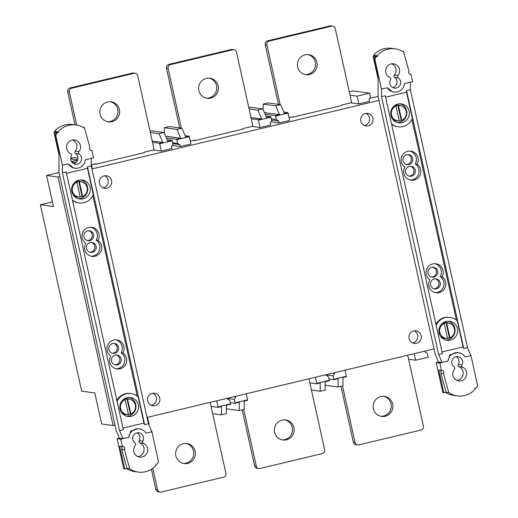 <?xml version="1.0" encoding="UTF-8"?>
<svg xmlns="http://www.w3.org/2000/svg" width="518" height="518" viewBox="0 0 518 518"><rect width="100%" height="100%" fill="white"/><g stroke="black" fill="none" stroke-linecap="round" stroke-linejoin="round"><path stroke-width="0.78" d="M75.259 181.967A7.977 7.789 -82.3 0 1 81.086 181.637L82.265 182.051A7.725 7.537 -82.3 0 1 82.64 196.484L82.116 196.516A7.835 7.647 -82.3 0 1 80.206 197.041M76.923 182.232L80.212 197.06L79.688 197.099L80.212 197.06A7.725 7.537 -82.3 0 1 76.923 182.232L76.347 182.045A7.835 7.647 -82.3 0 1 78.781 181.468L79.358 181.65A7.725 7.537 -82.3 0 1 82.265 182.051M79.914 197.08L78.976 197.144A7.977 7.789 -82.3 0 1 73.452 195.273L77.447 197.093M79.358 181.65L82.64 196.484M82.116 196.516L78.781 181.468M133.871 451.599A7.181 7.006 97.7 0 0 139.737 457.083A7.181 7.006 97.7 0 0 143.538 443.382A1.593 1.56 -82.3 0 1 142.819 441.122A5.588 5.452 97.7 0 0 138.876 432.789A5.588 5.452 97.7 0 0 135.075 442.968A1.593 1.56 -82.3 0 1 135.386 445.331A7.181 7.006 97.7 0 0 133.871 451.599M137.017 432.86A5.588 5.452 -82.3 0 1 139.2 440.63A1.593 1.56 97.7 0 0 139.912 442.89A7.181 7.006 -82.3 0 1 137.963 456.591M119.38 438.17L122.999 438.662L119.554 430.659L123.349 429.752L66.187 171.911L62.393 172.818L62.393 165.281L55.724 135.192L54.856 135.075L58.838 153.03A1.593 0.324 76.6 0 1 58.981 154.111L58.974 172.5L116.071 430.031L119.38 438.17L117.1 438.714L123.77 468.803L124.702 468.932L119.664 446.218L122.358 446.581L120.72 439.206L128.84 437.263A9.577 9.343 -82.3 0 1 146.031 433.165L151.871 431.766L158.54 461.862A20.746 20.247 -82.3 0 1 157.116 464.044L155.892 464.335L156.106 465.293A20.746 20.247 -82.3 0 1 138.254 472.079A20.746 20.247 -82.3 0 1 129.668 468.751L124.391 449.643A1.994 1.949 97.7 0 0 122.358 446.581M124.391 449.643L121.698 449.274A1.994 1.949 97.7 0 0 121.031 446.399M78.419 198.744A9.577 9.343 97.7 0 0 80.976 179.947M90.074 187.341A9.577 9.343 -82.3 0 1 79.668 199.003A9.577 9.343 -82.3 0 1 71.84 191.692A9.577 9.343 -82.3 0 1 82.245 180.031A9.577 9.343 -82.3 0 1 90.074 187.341M66.718 148.718A7.181 7.006 97.7 0 0 70.726 153.671A1.593 1.56 -82.3 0 1 71.439 155.931A5.588 5.452 97.7 0 0 75.388 164.264A5.588 5.452 97.7 0 0 79.189 154.086A1.593 1.56 -82.3 0 1 78.878 151.722A7.181 7.006 97.7 0 0 74.527 139.97A7.181 7.006 97.7 0 0 66.718 148.718M72.682 139.97A7.181 7.006 -82.3 0 1 75.252 151.23A1.593 1.56 97.7 0 0 75.563 153.593A5.588 5.452 -82.3 0 1 73.621 163.701M126.632 416.2A9.577 9.343 97.7 0 0 129.183 397.403M138.28 404.798A9.577 9.343 -82.3 0 1 127.875 416.459A9.577 9.343 -82.3 0 1 120.046 409.149A9.577 9.343 -82.3 0 1 130.458 397.487A9.577 9.343 -82.3 0 1 138.28 404.798M97.993 240.378A8.774 8.566 97.7 0 0 91.777 227.305A8.774 8.566 97.7 0 0 85.781 243.292A8.774 8.566 97.7 0 0 91.997 256.365A8.774 8.566 97.7 0 0 97.993 240.378L96.167 240.132A8.774 8.566 97.7 0 0 90.857 227.234M91.09 256.19A8.774 8.566 97.7 0 0 96.167 240.132M116.051 368.784A8.774 8.566 97.7 0 0 121.141 352.739L122.973 352.985A8.774 8.566 97.7 0 0 116.744 339.931A8.774 8.566 97.7 0 0 110.729 355.905A8.774 8.566 97.7 0 0 116.958 368.958A8.774 8.566 97.7 0 0 122.973 352.985M121.141 352.739A8.774 8.566 97.7 0 0 115.825 339.86M88.746 230.73A5.025 4.908 -82.3 0 1 87.406 240.592M93.551 234.615A5.025 4.908 -82.3 0 1 88.086 240.734A5.025 4.908 -82.3 0 1 83.981 236.894A5.025 4.908 -82.3 0 1 89.446 230.775A5.025 4.908 -82.3 0 1 93.551 234.615M91.33 242.392A5.025 4.908 -82.3 0 1 89.99 252.253M96.141 246.277A5.025 4.908 -82.3 0 1 90.676 252.402A5.025 4.908 -82.3 0 1 86.564 248.562A5.025 4.908 -82.3 0 1 92.029 242.437A5.025 4.908 -82.3 0 1 96.141 246.277M116.291 354.992A5.025 4.908 -82.3 0 1 114.951 364.853M121.102 358.877A5.025 4.908 -82.3 0 1 115.637 364.996A5.025 4.908 -82.3 0 1 111.525 361.156A5.025 4.908 -82.3 0 1 116.99 355.037A5.025 4.908 -82.3 0 1 121.102 358.877M113.714 343.356A5.025 4.908 -82.3 0 1 112.374 353.218M118.518 347.241A5.025 4.908 -82.3 0 1 113.06 353.36A5.025 4.908 -82.3 0 1 108.948 349.52A5.025 4.908 -82.3 0 1 114.413 343.402A5.025 4.908 -82.3 0 1 118.518 347.241M62.393 165.281L68.234 163.889L73.601 168.052L74.851 168.22A9.577 9.343 -82.3 0 0 85.425 159.79L91.265 158.391L91.259 165.928L148.42 423.769L151.871 431.766M148.42 423.769L144.626 424.676L87.464 166.835L91.259 165.928M87.464 166.835L87.458 168.337L66.505 173.342M58.981 154.914L53.989 132.407L54.746 132.226L54.532 131.268L58.158 131.76A20.746 20.247 -82.3 0 1 76.01 124.974A20.746 20.247 -82.3 0 1 84.589 128.302L89.873 147.41A1.994 1.949 97.7 0 0 91.906 150.473L93.544 157.848L91.265 158.391M122.98 428.075L143.933 423.076L144.626 424.676M139.413 428.833L138.164 428.664L130.737 431.118L128.84 437.263M72.397 199.922A13.565 13.235 97.7 0 0 79.131 202.959A13.565 13.235 97.7 0 0 93.253 194.47L87.458 168.337M137.315 396.231L92.813 195.487M143.933 423.076L138.144 396.943A13.565 13.235 97.7 0 0 130.996 393.531A13.565 13.235 97.7 0 0 117.087 401.495M58.158 131.76L58.372 132.718L56.287 132.893A20.746 20.247 97.7 0 0 54.856 135.075M55.724 135.192A20.746 20.247 -82.3 0 1 57.148 133.009M74.851 168.22A9.577 9.343 -82.3 0 1 68.234 163.889M119.554 430.659L62.393 172.818M83.016 127.318L84.181 127.389L84.343 128.134M90.54 150.285L91.906 150.473M76.01 124.974L72.384 124.482A20.746 20.247 97.7 0 0 54.532 131.268M53.989 132.407L56.287 132.893M126.431 468.518A20.746 20.247 97.7 0 0 134.635 471.587L138.254 472.079M120.72 439.206L117.1 438.714M121.698 449.274L126.981 468.389L129.668 468.751M72.52 200.472A13.565 13.235 97.7 0 0 78.438 202.862L79.131 202.959M130.996 393.531L130.303 393.44A13.565 13.235 97.7 0 0 116.854 400.453M84.181 127.389L83.443 127.564M54.746 132.226L58.372 132.718M124.702 468.932L126.981 468.389M372.902 118.221A6.346 6.19 -82.3 0 1 366.012 125.945A6.346 6.19 -82.3 0 1 360.826 121.102A6.346 6.19 -82.3 0 1 367.722 113.377A6.346 6.19 -82.3 0 1 372.902 118.221M364.322 125.46A6.346 6.19 97.7 0 0 365.961 113.397M111.558 180.601A6.346 6.19 -82.3 0 1 104.662 188.325A6.346 6.19 -82.3 0 1 99.475 183.482A6.346 6.19 -82.3 0 1 106.371 175.757A6.346 6.19 -82.3 0 1 111.558 180.601M102.972 187.84A6.346 6.19 97.7 0 0 104.61 175.77M421.115 335.677A6.346 6.19 -82.3 0 1 414.219 343.408A6.346 6.19 -82.3 0 1 409.032 338.565A6.346 6.19 -82.3 0 1 415.928 330.834A6.346 6.19 -82.3 0 1 421.115 335.677M412.529 342.916A6.346 6.19 97.7 0 0 414.167 330.853M159.764 398.057A6.346 6.19 -82.3 0 1 152.868 405.782A6.346 6.19 -82.3 0 1 147.682 400.938A6.346 6.19 -82.3 0 1 154.578 393.214A6.346 6.19 -82.3 0 1 159.764 398.057M151.178 405.296A6.346 6.19 97.7 0 0 152.823 393.233M195.15 451.243A10.133 9.887 -82.3 0 1 184.136 463.584A10.133 9.887 -82.3 0 1 175.855 455.846A10.133 9.887 -82.3 0 1 186.869 443.505A10.133 9.887 -82.3 0 1 195.15 451.243M183.314 463.435A10.133 9.887 97.7 0 0 186.033 443.427M293.92 427.667A10.133 9.887 -82.3 0 1 282.906 440.015A10.133 9.887 -82.3 0 1 274.618 432.277A10.133 9.887 -82.3 0 1 285.632 419.93A10.133 9.887 -82.3 0 1 293.92 427.667M282.083 439.866A10.133 9.887 97.7 0 0 284.803 419.852M392.683 404.098A10.133 9.887 -82.3 0 1 381.669 416.44A10.133 9.887 -82.3 0 1 373.387 408.702A10.133 9.887 -82.3 0 1 384.401 396.361A10.133 9.887 -82.3 0 1 392.683 404.098M380.847 416.291A10.133 9.887 97.7 0 0 383.566 396.283M107.556 121.717A10.133 9.887 97.7 0 0 110.276 101.709M119.393 109.525A10.133 9.887 -82.3 0 1 108.379 121.866A10.133 9.887 -82.3 0 1 100.097 114.128A10.133 9.887 -82.3 0 1 111.111 101.787A10.133 9.887 -82.3 0 1 119.393 109.525M206.326 98.148A10.133 9.887 97.7 0 0 209.045 78.134M218.162 85.949A10.133 9.887 -82.3 0 1 207.148 98.291A10.133 9.887 -82.3 0 1 198.86 90.553A10.133 9.887 -82.3 0 1 209.874 78.212A10.133 9.887 -82.3 0 1 218.162 85.949M305.089 74.573A10.133 9.887 97.7 0 0 307.809 54.565M316.925 62.38A10.133 9.887 -82.3 0 1 305.911 74.722A10.133 9.887 -82.3 0 1 297.63 66.984A10.133 9.887 -82.3 0 1 308.644 54.643A10.133 9.887 -82.3 0 1 316.925 62.38M59.881 176.58L58.01 177.026L113.105 425.543L114.977 425.097M147.021 417.45L434.065 348.944M378.969 100.421L91.926 168.926M113.105 425.543L101.683 423.996L94.8 392.929L81.695 391.148L40.372 204.752L53.477 206.54L46.588 175.472L58.01 177.026M349.287 91.816L353.056 90.922L369.645 93.175L370.512 97.067L369.043 99.462L369.47 101.392L358.832 103.93L350.867 102.849M265.106 114.251L275.336 115.643L275.537 116.116L288.073 113.125L289.698 120.435L279.06 122.973L270.979 121.872M251.275 118.777L258.242 119.723L258.443 120.195L270.979 117.204L271.743 120.629L270.273 123.025L270.7 124.967L260.068 127.506L252.098 126.424M166.336 137.827L176.573 139.219L176.774 139.685L189.31 136.694L190.928 144.004L180.296 146.542L172.371 145.467M152.512 142.353L159.479 143.298L159.68 143.764L172.216 140.773L173.057 144.574L171.51 146.6L171.937 148.543L161.299 151.081L153.334 149.993M91.259 163.5L92.165 167.579L91.654 167.702M75.026 124.838L67.703 91.803A3.192 3.114 -82.3 0 1 70.053 87.969L132.349 73.103A3.192 3.114 -82.3 0 1 133.469 73.044L135.127 73.271A3.192 3.114 97.7 0 1 137.736 75.706L154.163 149.799L144.282 152.156L144.386 152.622L95.765 164.225L94.457 164.051M179.707 127.946L166.466 68.227A3.192 3.114 -82.3 0 1 168.816 64.4L231.119 49.527A3.192 3.114 -82.3 0 1 232.239 49.475L233.89 49.696A3.192 3.114 97.7 0 1 236.499 52.137L252.926 126.224L243.052 128.581L243.156 129.047L194.528 140.656L193.22 140.475M278.47 104.371L265.235 44.658A3.192 3.114 -82.3 0 1 267.586 40.825L329.882 25.958A3.192 3.114 -82.3 0 1 331.002 25.9L332.66 26.127A3.192 3.114 97.7 0 1 335.269 28.561L351.69 102.655L341.815 105.012L341.919 105.478L293.298 117.081L291.984 116.906M58.981 172.513L46.588 175.472M378.062 96.348L435.159 353.878L438.468 362.011L436.188 362.555L442.858 392.644L443.79 392.774L438.752 370.059L441.446 370.422L439.808 363.047L442.087 362.503L438.642 354.5L442.443 353.593L385.275 95.752L381.481 96.659L381.481 89.128L374.812 59.033L373.951 58.916L377.933 76.871A1.593 0.324 76.6 0 1 378.075 77.959L378.062 96.348L369.722 98.349M424.838 351.146L424.993 351.845L427.324 353.334L428.185 357.232L415.65 360.224L414.199 353.684M408.579 359.259L415.65 360.224M334.427 372.72L334.589 373.439L333.119 375.835L333.877 379.7L338.053 378.703L338.053 386.991L342.994 385.813L342.994 377.525L346.412 376.709L345.066 370.182M333.877 379.26L346.412 376.269M334.589 373.439L332.582 373.167M315.436 377.253L316.783 383.339L329.318 380.348L328.561 376.923L326.23 375.433L326.075 374.715M316.783 383.339L316.783 383.78L309.816 382.834M235.664 396.296L235.819 397.008L234.35 399.404L235.114 403.276L239.29 402.279L239.29 410.56L244.224 409.382L244.231 401.1L247.649 400.284L246.296 393.758M235.114 402.836L247.649 399.838M235.819 397.008L233.812 396.736M216.666 400.828L218.02 406.915L230.555 403.923L229.791 400.492L227.467 399.002L227.305 398.29M218.02 406.915L218.02 407.355L211.046 406.403M147.533 417.327L148.983 423.866L148.517 423.983M152.784 468.343L157.511 489.665A3.192 3.114 97.7 0 0 160.12 492.1L158.469 491.873A3.192 3.114 -82.3 0 1 155.86 489.439L151.392 469.282M160.12 492.1A3.192 3.114 97.7 0 0 161.24 492.042L223.536 477.175A3.192 3.114 97.7 0 0 225.887 473.342L210.159 402.382M243.732 409.498L256.281 466.09A3.192 3.114 97.7 0 0 258.89 468.525L257.232 468.304A3.192 3.114 -82.3 0 1 254.623 465.863L242.21 409.867M258.89 468.525A3.192 3.114 97.7 0 0 260.004 468.473L322.306 453.6A3.192 3.114 97.7 0 0 324.656 449.773L308.922 378.807M342.502 385.929L355.044 442.521A3.192 3.114 97.7 0 0 357.653 444.956L355.995 444.729A3.192 3.114 -82.3 0 1 353.386 442.294L340.974 386.292M357.653 444.956A3.192 3.114 97.7 0 0 358.773 444.897L421.069 430.031A3.192 3.114 97.7 0 0 423.42 426.197L407.692 355.238M52.441 201.871L40.372 204.752M369.645 93.175L357.109 96.167L358.832 103.93M357.109 96.167L350.038 95.208M275.537 116.116L276.301 119.541L278.632 121.031L279.06 122.973M288.073 113.125L287.872 112.652L283.87 112.108M271.62 120.079L278.632 121.031M258.443 120.195L260.068 127.506M172.85 143.648L179.863 144.606L177.616 143.486L172.669 142.813M179.863 144.606L180.296 146.542M176.774 139.685L177.616 143.486M189.31 136.694L189.109 136.228L185.101 135.684M159.68 143.764L161.299 151.081M70.707 158.307L73.854 157.556L77.972 158.119M77.706 159.933L70.688 158.974M71.419 161.564L77.655 160.075M75.965 162.542L71.665 161.959M91.537 164.743L95.662 163.759L95.765 164.225M135.127 73.271A3.192 3.114 97.7 0 0 134.007 73.323L71.711 88.196A3.192 3.114 97.7 0 0 69.36 92.029L76.683 125.078M190.3 141.174L194.425 140.19L194.528 140.656M233.89 49.696A3.192 3.114 97.7 0 0 232.776 49.754L170.474 64.62A3.192 3.114 97.7 0 0 168.123 68.454L181.365 128.166M289.07 117.599L293.194 116.615L293.298 117.081M332.66 26.127A3.192 3.114 97.7 0 0 331.539 26.178L269.243 41.051A3.192 3.114 97.7 0 0 266.893 44.885L280.128 104.597M333.877 379.7L329.027 379.04M326.107 374.877L333.119 375.835M338.053 386.991L325.459 385.275L325.142 384.537M316.783 383.78L320.202 382.964L320.202 391.252L325.136 390.073L325.142 381.785L329.318 380.788L329.318 380.348M235.114 403.276L230.264 402.615M227.344 398.452L234.35 399.404M239.29 410.56L226.69 408.851L226.372 408.106M218.02 407.355L221.439 406.539L221.432 414.821L226.372 413.642L226.372 405.361L230.555 404.364L230.555 403.923M271.354 118.868L276.301 119.541M287.872 112.652L284.453 113.468L280.665 104.668L275.725 105.847L279.519 114.646L275.336 115.643M263.131 109.674L263.131 104.137L268.071 102.959L280.665 104.668M270.979 117.204L270.778 116.731L266.602 117.728L262.807 108.929L257.873 110.107L261.661 118.907L258.242 119.723M270.778 116.731L265.883 116.071M248.789 107.556L250.213 107.22L262.807 108.929M250.984 117.456L261.661 118.907M189.109 136.228L185.69 137.043L181.896 128.244L176.962 129.422L180.75 138.222L176.573 139.219M164.361 133.243L164.368 127.706L169.302 126.528L181.896 128.244M172.216 140.773L172.015 140.307L167.832 141.304L164.044 132.504L159.104 133.683L162.898 142.482L159.479 143.298M172.015 140.307L167.12 139.64M150.019 131.132L151.45 130.789L164.044 132.504M152.214 141.032L162.898 142.482M311.415 390.054L320.202 391.252M212.652 413.629L221.432 414.821M264.387 112.594L279.519 114.646M275.725 105.847L263.131 104.137M249.087 108.916L257.873 110.107M165.624 136.163L180.75 138.222M164.368 127.706L176.962 129.422M150.324 132.485L159.104 133.683M398.692 105.122L394.36 105.802A7.977 7.789 -82.3 0 1 400.174 105.478L401.353 105.892A7.725 7.537 -82.3 0 1 401.735 120.325L401.204 120.357A7.835 7.647 -82.3 0 1 399.3 120.888M396.017 106.073L399.3 120.908L398.776 120.94L399.3 120.908A7.725 7.537 -82.3 0 1 396.017 106.073L395.441 105.892A7.835 7.647 -82.3 0 1 397.869 105.309L398.446 105.491A7.725 7.537 -82.3 0 1 401.353 105.892M399.009 120.927L398.07 120.985A7.977 7.789 -82.3 0 1 392.54 119.114L396.542 120.934M398.446 105.491L401.735 120.325M401.204 120.357L397.869 105.309M452.959 375.446A7.181 7.006 97.7 0 0 458.825 380.931A7.181 7.006 97.7 0 0 462.626 367.23A1.593 1.56 -82.3 0 1 461.914 364.963A5.588 5.452 97.7 0 0 457.964 356.63A5.588 5.452 97.7 0 0 454.163 366.815A1.593 1.56 -82.3 0 1 454.474 369.172A7.181 7.006 97.7 0 0 452.959 375.446M456.112 356.701A5.588 5.452 -82.3 0 1 458.288 364.471A1.593 1.56 97.7 0 0 459.006 366.738A7.181 7.006 -82.3 0 1 457.051 380.432M381.481 89.128L387.322 87.73L392.696 91.893L393.939 92.062A9.577 9.343 -82.3 0 0 404.513 83.631L410.353 82.239L410.353 89.769L467.514 347.61L470.959 355.613L477.628 385.703A20.746 20.247 -82.3 0 1 476.204 387.885L474.98 388.176L475.194 389.135A20.746 20.247 -82.3 0 1 457.342 395.92A20.746 20.247 -82.3 0 1 448.763 392.592L443.479 373.484A1.994 1.949 97.7 0 0 441.446 370.422M443.479 373.484L440.792 373.122A1.994 1.949 97.7 0 0 440.119 370.24M397.507 122.585A9.577 9.343 97.7 0 0 400.064 103.788M409.162 111.182A9.577 9.343 -82.3 0 1 398.756 122.844A9.577 9.343 -82.3 0 1 390.928 115.533A9.577 9.343 -82.3 0 1 401.333 103.872A9.577 9.343 -82.3 0 1 409.162 111.182M385.806 72.559A7.181 7.006 97.7 0 0 389.814 77.512A1.593 1.56 -82.3 0 1 390.527 79.772A5.588 5.452 97.7 0 0 394.476 88.112A5.588 5.452 97.7 0 0 398.277 77.927A1.593 1.56 -82.3 0 1 397.966 75.563A7.181 7.006 97.7 0 0 393.615 63.811A7.181 7.006 97.7 0 0 385.806 72.559M391.77 63.811A7.181 7.006 -82.3 0 1 394.347 75.071A1.593 1.56 97.7 0 0 394.658 77.435A5.588 5.452 -82.3 0 1 392.709 87.542M445.72 340.041A9.577 9.343 97.7 0 0 448.277 321.244M457.375 328.639A9.577 9.343 -82.3 0 1 446.963 340.3A9.577 9.343 -82.3 0 1 439.141 332.99A9.577 9.343 -82.3 0 1 449.546 321.328A9.577 9.343 -82.3 0 1 457.375 328.639M417.081 164.219A8.774 8.566 97.7 0 0 410.865 151.152A8.774 8.566 97.7 0 0 404.869 167.133A8.774 8.566 97.7 0 0 411.085 180.206A8.774 8.566 97.7 0 0 417.081 164.219L415.255 163.973A8.774 8.566 97.7 0 0 409.945 151.075M410.178 180.031A8.774 8.566 97.7 0 0 415.255 163.973M435.139 292.631A8.774 8.566 97.7 0 0 440.235 276.58L442.061 276.832A8.774 8.566 97.7 0 0 435.832 263.779A8.774 8.566 97.7 0 0 429.823 279.752A8.774 8.566 97.7 0 0 436.052 292.806A8.774 8.566 97.7 0 0 442.061 276.832M440.235 276.58A8.774 8.566 97.7 0 0 434.913 263.701M407.834 154.571A5.025 4.908 -82.3 0 1 406.494 164.433M412.639 158.456A5.025 4.908 -82.3 0 1 407.18 164.575A5.025 4.908 -82.3 0 1 403.069 160.742A5.025 4.908 -82.3 0 1 408.534 154.617A5.025 4.908 -82.3 0 1 412.639 158.456M410.424 166.239A5.025 4.908 -82.3 0 1 409.084 176.101M415.229 170.118A5.025 4.908 -82.3 0 1 409.764 176.243A5.025 4.908 -82.3 0 1 405.652 172.403A5.025 4.908 -82.3 0 1 411.117 166.278A5.025 4.908 -82.3 0 1 415.229 170.118M435.385 278.833A5.025 4.908 -82.3 0 1 434.045 288.694M440.19 282.718A5.025 4.908 -82.3 0 1 434.725 288.837A5.025 4.908 -82.3 0 1 430.62 285.004A5.025 4.908 -82.3 0 1 436.078 278.878A5.025 4.908 -82.3 0 1 440.19 282.718M432.802 267.197A5.025 4.908 -82.3 0 1 431.462 277.059M437.613 271.082A5.025 4.908 -82.3 0 1 432.148 277.201A5.025 4.908 -82.3 0 1 428.036 273.368A5.025 4.908 -82.3 0 1 433.501 267.243A5.025 4.908 -82.3 0 1 437.613 271.082M467.514 347.61L463.714 348.517L406.552 90.676L410.353 89.769M406.552 90.676L406.552 92.178L385.593 97.183M378.069 78.762L373.083 56.248L373.834 56.067L373.627 55.109L377.246 55.601A20.746 20.247 -82.3 0 1 395.098 48.815A20.746 20.247 -82.3 0 1 403.684 52.143L408.961 71.251A1.994 1.949 97.7 0 0 410.994 74.314L412.632 81.695L410.353 82.239M438.468 362.011L442.087 362.503L447.928 361.111A9.577 9.343 -82.3 0 1 465.119 357.006L470.959 355.613M442.068 351.916L463.027 346.918L463.714 348.517M458.501 352.674L457.258 352.505L449.825 354.959L447.928 361.111M391.491 123.763A13.565 13.235 97.7 0 0 398.219 126.8A13.565 13.235 97.7 0 0 412.341 118.311L406.552 92.178M456.403 320.072L411.901 119.328M463.027 346.918L457.232 320.791A13.565 13.235 97.7 0 0 450.084 317.379A13.565 13.235 97.7 0 0 436.175 325.336M377.246 55.601L377.46 56.559L375.375 56.734A20.746 20.247 97.7 0 0 373.951 58.916M374.812 59.033A20.746 20.247 -82.3 0 1 376.236 56.85M393.939 92.062A9.577 9.343 -82.3 0 1 387.322 87.73M438.642 354.5L381.481 96.659M402.104 51.165L403.269 51.23L403.438 51.975M409.634 74.126L410.994 74.314M395.098 48.815L391.472 48.323A20.746 20.247 97.7 0 0 373.627 55.109M373.083 56.248L375.375 56.734M445.519 392.359A20.746 20.247 97.7 0 0 453.723 395.428L457.342 395.92M439.808 363.047L436.188 362.555M440.792 373.122L446.069 392.23L448.763 392.592M391.608 124.314A13.565 13.235 97.7 0 0 397.533 126.703L398.219 126.8M450.084 317.379L449.391 317.281A13.565 13.235 97.7 0 0 435.949 324.294M403.269 51.23L402.531 51.412M373.834 56.067L377.46 56.559M443.79 392.774L446.069 392.23M446.898 322.578L442.566 323.258A7.977 7.789 -82.3 0 1 448.387 322.934L449.566 323.349A7.725 7.537 -82.3 0 1 449.941 337.781L449.417 337.814A7.835 7.647 -82.3 0 1 447.507 338.345A7.725 7.537 -82.3 0 1 444.224 323.53L443.648 323.349A7.835 7.647 -82.3 0 1 446.076 322.766L446.652 322.954A7.725 7.537 -82.3 0 1 449.566 323.349M447.215 338.383L446.276 338.442A7.977 7.789 -82.3 0 1 440.747 336.57L444.748 338.39M447.513 338.364L446.982 338.396L447.513 338.364L444.224 323.53M446.652 322.954L449.941 337.781M449.417 337.814L446.076 322.766M127.81 398.737L123.478 399.417A7.977 7.789 -82.3 0 1 129.293 399.093L130.471 399.507A7.725 7.537 -82.3 0 1 130.853 413.94L130.322 413.973A7.835 7.647 -82.3 0 1 128.419 414.504M125.136 399.689L128.419 414.517L127.894 414.555L128.419 414.517A7.725 7.537 -82.3 0 1 125.136 399.689L124.56 399.501A7.835 7.647 -82.3 0 1 126.988 398.925L127.564 399.106A7.725 7.537 -82.3 0 1 130.471 399.507M128.127 414.542L127.188 414.601A7.977 7.789 -82.3 0 1 121.659 412.729M127.564 399.106L130.853 413.94M130.322 413.973L126.988 398.925M139.912 442.89L143.538 443.382M75.563 153.593L79.189 154.086M142.819 441.122L139.2 440.63M78.878 151.722L75.252 151.23M157.511 489.665L155.86 489.439M256.281 466.09L254.623 465.863M355.044 442.521L353.386 442.294M67.703 91.803L69.36 92.029M71.711 88.196L70.053 87.969M132.349 73.103L134.007 73.323M166.466 68.227L168.123 68.454M170.474 64.62L168.816 64.4M231.119 49.527L232.776 49.754M265.235 44.658L266.893 44.885M269.243 41.051L267.586 40.825M329.882 25.958L331.539 26.178M459.006 366.738L462.626 367.23M394.658 77.435L398.277 77.927M461.914 364.963L458.288 364.471M397.966 75.563L394.347 75.071M79.597 181.281L75.272 181.96M125.66 414.549L121.665 412.736"/></g></svg>
